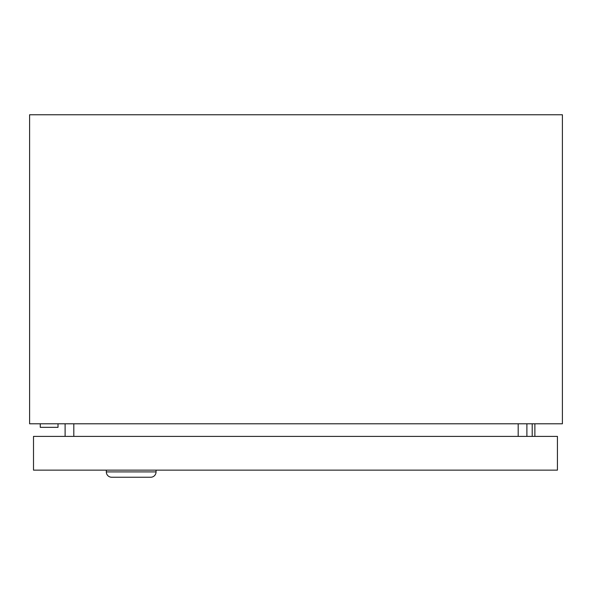 <?xml version="1.0" encoding="UTF-8"?>
<svg xmlns="http://www.w3.org/2000/svg" width="592" height="592" viewBox="0 0 592 592"><rect width="100%" height="100%" fill="white"/><g stroke="black" fill="none" stroke-linecap="round" stroke-linejoin="round"><path stroke-width="0.89" d="M58.016 423.783L58.016 427.335L40.256 427.335L40.256 423.783M562.4 423.783L29.6 423.783L29.6 114.759L562.4 114.759L562.4 423.783M65.105 436.393L65.105 423.783M526.895 436.393L526.895 423.783M532.208 436.393L532.208 423.783M534.872 423.783L534.872 436.393M106.323 470.137L106.323 471.913A5.328 5.328 0 0 0 111.651 477.241L150.723 477.241A5.328 5.328 0 0 0 156.051 471.913L156.051 470.137M557.427 436.393L557.427 470.137L33.507 470.137L33.507 436.393L557.427 436.393M73.808 436.393L73.808 423.783M518.192 436.393L518.192 423.783M106.323 471.913L156.051 471.913"/></g></svg>
